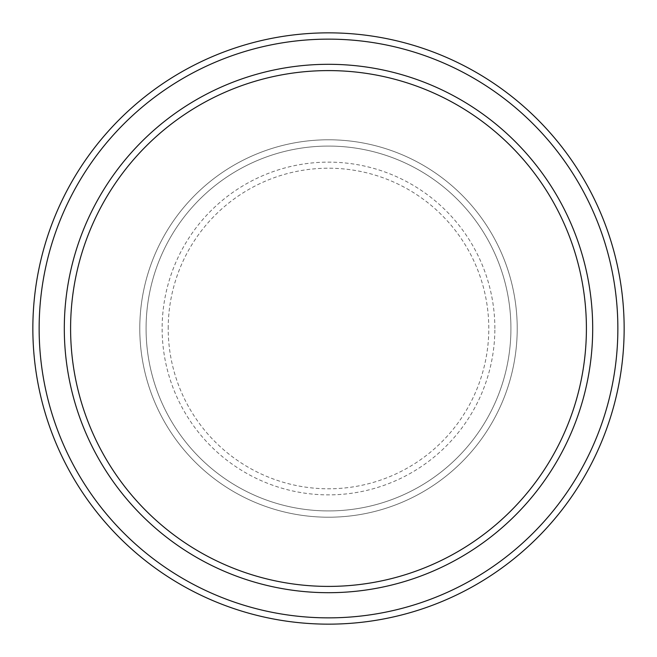 <?xml version="1.0" encoding="UTF-8"?>
<svg xmlns="http://www.w3.org/2000/svg" width="657" height="657" viewBox="0 0 657 657"><rect width="100%" height="100%" fill="white"/><g stroke="black" fill="none" stroke-linecap="round" stroke-linejoin="round"><path stroke-width="0.49" stroke-dasharray="3.29 2.46" d="M139.785 328.5A188.715 188.715 0 0 0 328.5 517.215A188.715 188.715 0 0 0 517.215 328.5A188.715 188.715 0 0 0 328.5 139.785A188.715 188.715 0 0 0 139.785 328.5A188.715 188.715 0 0 0 328.5 517.215A188.715 188.715 0 0 0 517.215 328.5A188.715 188.715 0 0 0 328.5 139.785A188.715 188.715 0 0 0 139.785 328.5A188.715 188.715 0 0 0 328.5 517.215A188.715 188.715 0 0 0 517.215 328.5A188.715 188.715 0 0 0 328.5 139.785A188.715 188.715 0 0 0 139.785 328.5A188.715 188.715 0 0 0 328.5 517.215A188.715 188.715 0 0 0 517.215 328.5A188.715 188.715 0 0 0 328.5 139.785A188.715 188.715 0 0 0 139.785 328.5A188.715 188.715 0 0 0 328.5 517.215A188.715 188.715 0 0 0 517.215 328.5A188.715 188.715 0 0 0 328.5 139.785A188.715 188.715 0 0 0 139.785 328.5A188.715 188.715 0 0 0 328.5 517.215A188.715 188.715 0 0 0 517.215 328.5A188.715 188.715 0 0 0 328.5 139.785A188.715 188.715 0 0 0 139.785 328.5A188.715 188.715 0 0 0 328.5 517.215A188.715 188.715 0 0 0 517.215 328.5A188.715 188.715 0 0 0 328.5 139.785A188.715 188.715 0 0 0 139.785 328.5A188.715 188.715 0 0 0 328.5 517.215A188.715 188.715 0 0 0 517.215 328.5A188.715 188.715 0 0 0 328.5 139.785A188.715 188.715 0 0 0 139.785 328.5M146.076 328.5A182.424 182.424 0 0 0 328.5 510.924A182.424 182.424 0 0 0 510.924 328.5A182.424 182.424 0 0 0 328.5 146.076A182.424 182.424 0 0 0 146.076 328.5A182.424 182.424 0 0 0 328.5 510.924A182.424 182.424 0 0 0 510.924 328.5A182.424 182.424 0 0 0 328.5 146.076A182.424 182.424 0 0 0 146.076 328.5A182.424 182.424 0 0 0 328.5 510.924A182.424 182.424 0 0 0 510.924 328.5A182.424 182.424 0 0 0 328.5 146.076A182.424 182.424 0 0 0 146.076 328.5A182.424 182.424 0 0 0 328.5 510.924A182.424 182.424 0 0 0 510.924 328.5A182.424 182.424 0 0 0 328.5 146.076A182.424 182.424 0 0 0 146.076 328.5A182.424 182.424 0 0 0 328.5 510.924A182.424 182.424 0 0 0 510.924 328.5A182.424 182.424 0 0 0 328.5 146.076A182.424 182.424 0 0 0 146.076 328.5M70.595 328.5A257.905 257.905 0 0 1 328.5 70.595A257.905 257.905 0 0 1 586.405 328.5A257.905 257.905 0 0 1 328.5 586.405A257.905 257.905 0 0 1 70.595 328.5A257.905 257.905 0 0 0 328.5 586.405A257.905 257.905 0 0 0 586.405 328.5A257.905 257.905 0 0 1 328.5 586.405A257.905 257.905 0 0 1 70.595 328.5A257.905 257.905 0 0 1 328.5 70.595A257.905 257.905 0 0 1 586.405 328.5A257.905 257.905 0 0 0 328.5 70.595A257.905 257.905 0 0 0 70.595 328.5M592.696 328.5A264.196 264.196 0 0 0 328.5 64.304A264.196 264.196 0 0 0 64.304 328.5A264.196 264.196 0 0 0 328.5 592.696A264.196 264.196 0 0 0 592.696 328.5A264.196 264.196 0 0 0 328.5 64.304A264.196 264.196 0 0 0 64.304 328.5A264.196 264.196 0 0 0 328.5 592.696A264.196 264.196 0 0 0 592.696 328.5A264.196 264.196 0 0 0 328.5 64.304A264.196 264.196 0 0 0 64.304 328.5A264.196 264.196 0 0 0 328.5 592.696A264.196 264.196 0 0 0 592.696 328.5A264.196 264.196 0 0 1 328.5 592.696A264.196 264.196 0 0 1 64.304 328.5A264.196 264.196 0 0 0 328.5 592.696A264.196 264.196 0 0 0 592.696 328.5A264.196 264.196 0 0 0 328.5 64.304A264.196 264.196 0 0 0 64.304 328.5A264.196 264.196 0 0 1 328.5 64.304A264.196 264.196 0 0 1 592.696 328.5M624.15 328.5A295.65 295.65 0 0 0 328.5 32.85A295.65 295.65 0 0 0 32.85 328.5A295.65 295.65 0 0 0 328.5 624.15A295.65 295.65 0 0 0 624.15 328.5M168.208 328.5A160.292 160.292 0 0 1 328.5 168.208A160.292 160.292 0 0 1 488.792 328.5A160.292 160.292 0 0 1 328.5 488.792A160.292 160.292 0 0 1 168.208 328.5M494.869 328.5A166.369 166.369 0 0 0 328.5 162.131A166.369 166.369 0 0 0 162.131 328.5A166.369 166.369 0 0 0 328.5 494.869A166.369 166.369 0 0 0 494.869 328.5"/><path stroke-width="0.99" d="M586.405 328.5A257.905 257.905 0 0 0 328.5 70.595A257.905 257.905 0 0 0 70.595 328.5A257.905 257.905 0 0 0 328.5 586.405A257.905 257.905 0 0 0 586.405 328.5M64.304 328.5A264.196 264.196 0 0 1 328.5 64.304A264.196 264.196 0 0 1 592.696 328.5A264.196 264.196 0 0 1 328.5 592.696A264.196 264.196 0 0 1 64.304 328.5M617.859 328.5A289.359 289.359 0 0 0 328.5 39.141A289.359 289.359 0 0 0 39.141 328.5A289.359 289.359 0 0 0 328.5 617.859A289.359 289.359 0 0 0 617.859 328.5M32.85 328.5A295.65 295.65 0 0 1 328.5 32.85A295.65 295.65 0 0 1 624.15 328.5A295.65 295.65 0 0 1 328.5 624.15A295.65 295.65 0 0 1 32.85 328.5"/></g></svg>
